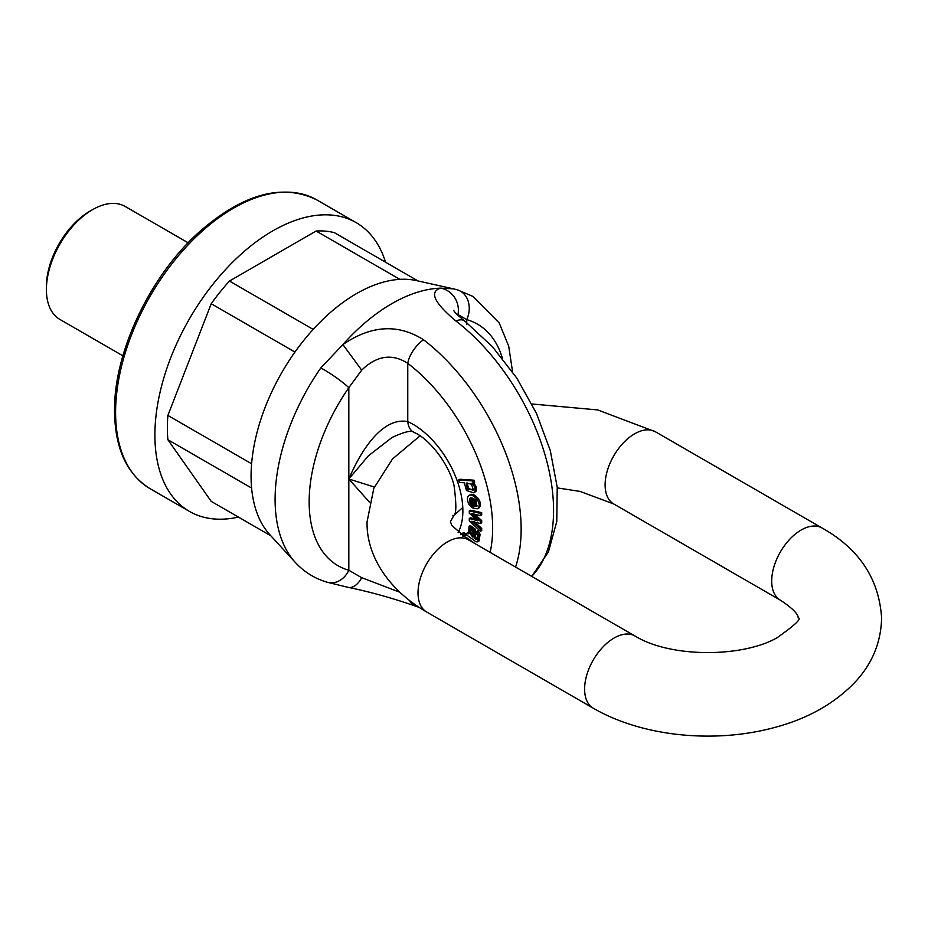 <?xml version="1.0" encoding="UTF-8"?>
<svg xmlns="http://www.w3.org/2000/svg" width="928" height="928" viewBox="0 0 928 928"><rect width="100%" height="100%" fill="white"/><g stroke="black" fill="none" stroke-linecap="round" stroke-linejoin="round"><path stroke-width="1.39" d="M238.403 517.082A166.727 96.257 -60 0 1 189.428 511.398A166.727 96.257 -60 0 1 154.895 435.081A166.727 96.257 -60 0 1 227.673 267.287A166.727 96.257 -60 0 1 356.155 222.627A166.727 96.257 -60 0 1 385.561 262.206M418.006 280.94L334.347 232.638A149.095 86.084 -60 0 0 316.123 231.014L229.448 281.056A149.095 86.084 -60 0 0 211.224 303.734L167.887 415.431A149.095 86.084 -60 0 0 167.887 439.733L211.224 501.387L270.86 535.816M167.887 439.733L251.604 488.058A149.095 86.084 -60 0 1 251.604 463.756L167.887 415.431M211.224 303.734L294.942 352.06A149.095 86.084 -60 0 1 313.177 329.394L229.448 281.056M316.123 231.014L399.852 279.351A149.095 86.084 -60 0 1 418.076 280.975M188.129 242.8L125.152 206.445A65.238 37.665 120 0 0 92.533 209.67L92.533 209.67A65.238 37.665 120 0 0 46.4 289.582A65.238 37.665 120 0 0 59.914 319.441L122.89 355.807M46.4 289.582L46.4 286.613A61.619 35.577 -60 0 1 89.97 211.155L92.533 209.67L89.97 211.155M465.52 535.027L461.726 533.623L463.768 532.602L466.796 534.284L464.51 536.28L466.796 534.284M463.316 535.584L462.933 536.372M465.554 538.495L466.83 537.753L475.403 543.878M470.856 497.628L471.401 502.802L473.338 504.774M473.361 505.122L473.535 507.175L472.259 507.918L472.05 505.516L473.303 504.786M469.533 495.32C473.06 490.866 484.52 502.582 478.906 507.999L477.653 508.718C483.233 503.324 471.784 491.608 468.257 496.051C466.958 498.197 467.283 501.132 469.255 504.878L472.259 507.918M481.69 528.415L481.69 530.584L480.414 531.326L480.414 529.157L481.69 528.415L474.742 522.012M480.414 529.157L471.842 521.246L480.402 523.566L480.402 521.281L471.586 513.428L480.402 515.655L480.402 513.358L469.278 510.957L469.278 513.277L477.839 520.817L469.278 518.497L470.554 517.766L476.029 519.216M469.278 510.957L470.554 510.214L481.678 512.616L481.678 514.924L480.402 515.655M474.591 514.182L481.69 520.538L481.69 522.824L480.402 523.566M469.046 526.257L468.582 533.716L467.155 532.997L466.714 535.015L476.029 541.813L477.676 541.813L478.86 535.085L476.702 531.396L476.052 533.078L477.468 535.433L476.911 539.122L474.173 538.252L473.895 529.83L469.046 526.257L470.334 525.515L475.182 529.099L475.449 537.509L477.421 538.716M476.702 531.396L477.978 530.654L480.136 534.342L478.964 541.07L477.653 541.836L478.964 541.07M473.361 482.409L476.203 486.678L476.18 491.132L473.906 492.861L474.904 491.863L474.927 487.42L472.155 483.094M472.665 480.924L458.571 479.985L459.847 479.254L473.941 480.182L474.649 482.444L473.373 483.175L472.665 480.924L473.941 480.182M490.146 552.392A143.596 82.905 -120 0 0 407.763 363.312C392.092 353.278 376.733 355.563 361.688 370.144L348.824 387.684A139.467 80.516 120 0 0 348.824 570.268L361.688 577.692L399.713 592.192M369.367 502.094L348.824 478.976C360.458 451.692 381.814 416.823 407.763 421.567A70.679 40.809 60 0 1 453.664 472.097A70.679 40.809 60 0 1 458.107 532.626M531.674 576.369A165.138 95.34 -120 0 0 455.95 321.03C434.107 302.714 429.003 291.752 440.626 288.156L453.398 288.84L416.568 280.627A149.095 86.084 -60 0 0 311.448 331.308A149.095 86.084 -60 0 0 269.862 534.725L295.324 562.449A160.556 92.696 -60 0 1 320.775 367.975L342.896 344.578C371.142 325.218 398.019 323.617 423.528 339.752A165.138 95.34 60 0 1 521.142 529.122A165.138 95.34 60 0 1 515.574 567.066M502.442 358.394A139.467 80.516 120 0 0 466.714 319.615A21.75 17.574 105.8 0 0 457.272 289.814L453.746 288.921M423.528 339.752A21.75 10.324 -52.4 0 0 407.763 363.312L407.763 421.567A21.75 13.781 -65.4 0 0 414.085 432.46L414.085 432.46C412.183 429.931 404.852 431.59 392.092 437.436L368.312 455.903L348.824 478.976L374.344 487.038M469.278 518.497L469.278 520.805L480.414 531.326M480.402 521.281L481.69 520.538M473.094 514.738L474.208 514.089M480.402 513.358L481.678 512.616M477.27 520.306L475.96 520.283L476.737 519.842M477.189 505.946L475.043 506.537L473.628 498.498L476.099 500.482L476.714 506.433M475.043 506.537L477.212 505.899M475.217 499.531L476.319 505.795M472.05 505.516L470.113 503.544L469.58 498.371L472.085 497.895L473.964 508.532L477.63 508.741M470.113 494.833L468.257 496.051M472.723 537.034L469.522 533.066L470.125 528.612C472.584 529.772 473.454 532.579 472.723 537.034M471.401 527.87L470.809 532.336L472.654 535.12M467.155 532.997L468.176 532.405M475.356 539.18L476.632 538.437M474.173 538.252L475.449 537.509M474.301 534.273L475.577 533.53M472.526 542.219L465.902 538.333M462.33 535.943L464.51 536.28M461.726 533.623L460.671 534.714M473.373 489.845L467.503 489.416L466.274 483.128L471.47 484.138L473.373 489.845L472.77 490.425M467.028 482.862L468.779 488.673L473.303 489.949M472.074 483.152L473.373 483.175M458.571 479.985L459.348 482.467L464.325 482.792L466.482 490.529L473.906 492.861M409.538 600.555A21.75 14.442 111.1 0 0 415.326 606.054L415.326 606.054C392.138 598.015 369.727 591.774 348.116 587.354L348.116 587.354A21.75 12.203 -76.9 0 0 361.688 577.692M348.116 587.354L327.514 582.308A21.75 17.574 -74.2 0 0 348.824 570.268L348.824 387.684A21.75 2.564 34.8 0 0 320.775 367.975M361.688 370.144L342.896 344.578A161.669 93.334 -60 0 1 440.626 288.156A21.75 20.3 77.7 0 1 457.956 314.569L456.866 314.244M466.714 324.614L466.714 319.615L457.956 314.569M453.583 310.346C454.592 311.077 451.89 310.474 464.603 320.926L464.603 320.926A21.75 10.324 127.6 0 0 455.95 321.03M115.594 412.392A166.727 96.257 120 0 0 150.127 488.708C126.753 474.196 114.886 448.259 114.538 410.907C113.773 352.304 150.104 275.732 199.253 231.988C243.124 193.685 282.321 183.002 316.854 199.938A166.727 96.257 120 0 0 188.372 244.598A166.727 96.257 120 0 0 115.594 412.392M477.688 508.706L478.906 507.999M470.113 503.544L471.401 502.802M469.522 533.066L470.809 532.336M478.86 535.085L480.136 534.342M474.162 536.28L475.438 535.537M473.895 529.83L475.182 529.099M462.492 533.345L463.768 532.602M467.503 489.416L468.779 488.673M474.927 487.42L476.203 486.678M474.904 491.863L476.18 491.132M655.423 431.775A41.679 24.07 120 0 0 613.744 455.845A41.679 24.07 120 0 0 613.744 503.974L780.332 600.149A41.679 24.07 120 0 1 780.332 552.021A41.679 24.07 120 0 1 822.011 527.962L655.423 431.775L597.644 409.921L531.895 403.982M420.024 435.812L392.463 459.012L373.822 488.267L367.059 521.884C366.282 554.724 387.591 589.558 426.648 611.993A41.679 24.07 -60 0 1 418.018 592.911A41.679 24.07 -60 0 1 436.218 550.965A41.679 24.07 -60 0 1 468.338 539.794L451.762 525.41L450.44 521.617L453.978 515.295L462.794 507.5M426.648 611.993L593.236 708.168A41.679 24.07 -60 0 1 584.605 689.086A41.679 24.07 -60 0 1 602.806 647.141A41.679 24.07 -60 0 1 634.926 635.97C670.631 658.01 742.342 657.581 776.991 637.803C794.902 625.136 801.978 618.477 798.231 617.828C797.512 618.257 801.618 614.15 780.332 600.149M356.155 222.627L316.854 199.938M189.428 511.398L150.127 488.708M475.96 520.283L477.247 519.541M415.326 606.054L419.375 607.527M327.514 582.308C314.952 578.701 304.222 572.077 295.324 562.449M414.085 432.46C428.539 438.26 448.468 462.875 454.012 485.274C456.796 506.433 456.379 516.49 452.736 515.434M464.603 320.926L492.385 346.643L516.815 378.114L536.5 413.436L550.269 450.509L557.218 487.188L556.777 521.571L548.413 551.963L531.732 576.404M457.272 289.814L472.909 296.403L499.218 322.967L508.695 346.132L512.581 371.896M557.287 487.896L580.07 491.422L613.744 503.974M468.338 539.794L634.926 635.97M593.236 708.168C641.48 736.333 712.89 743.618 772.026 728.155C806.989 719.293 835.049 703.563 856.196 680.943C872.575 662.859 881.043 641.898 881.6 618.06C879.118 578.956 859.258 548.924 822.011 527.962"/></g></svg>

